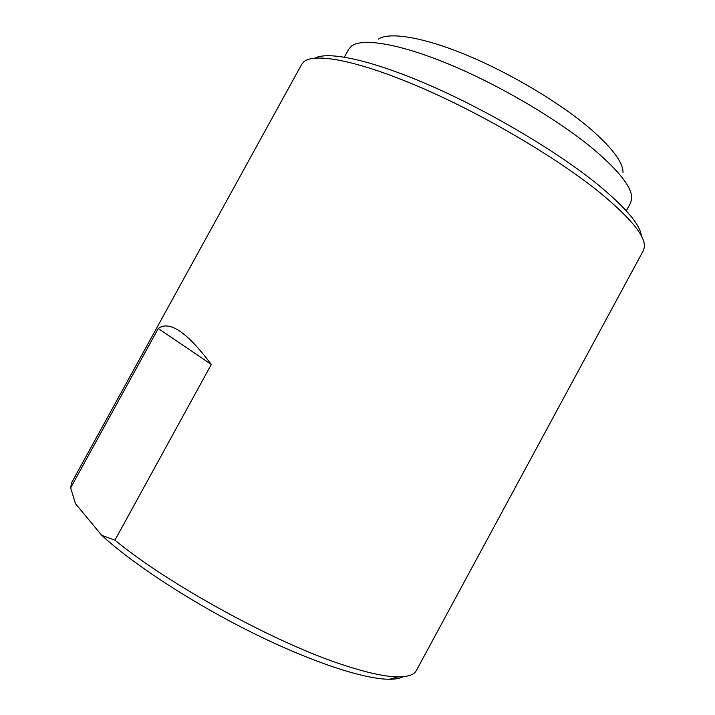 <?xml version="1.0" encoding="UTF-8"?>
<svg xmlns="http://www.w3.org/2000/svg" width="715" height="715" viewBox="0 0 715 715"><rect width="100%" height="100%" fill="white"/><g stroke="black" fill="none" stroke-linecap="round" stroke-linejoin="round"><path stroke-width="1.07" d="M315.029 58.076C328.668 50.863 372.649 60.221 432.092 86.354C491.446 112.443 558.933 152.742 598.75 185.31C626.134 208.065 640.345 224.966 641.373 236.004M70.642 487.827L71.697 482.562L301.712 64.305L303.848 61.758C314.537 52.401 358.492 60.561 421.457 87.784C484.305 114.927 557.745 158.355 600.305 192.961C631.113 218.504 645.797 236.647 644.34 247.399L643.357 250.572L416.38 670.491C414.173 674.728 408.149 676.855 398.3 676.873C385.823 676.828 367.814 672.967 344.264 665.272C277.25 643.911 169.071 584.906 114.945 540.191L211.3 364.471C187.124 332.18 169.446 320.195 158.256 328.516L70.642 487.827L75.477 503.682L101.771 535.374C133.035 564.144 192.326 602.915 251.984 632.543C311.686 662.188 364.48 679.339 389.38 679.25C395.493 679.241 400.123 678.392 403.278 676.685M101.771 535.374L114.945 540.191M211.3 364.471L158.256 328.516M378.28 39.146C389.166 31.683 422.806 36.921 466.931 55.234C511.011 73.529 560.73 103.326 590.662 129.058C612.362 148.059 623.149 162.573 623.024 172.592M344.362 57.102L348.688 49.237L351.717 45.912C362.925 37.654 400.668 43.874 451.63 65.306C502.52 86.712 560.587 121.371 595.068 150.508C620.003 171.993 632.23 188.018 631.738 198.582L630.576 202.926L626.304 210.818M389.38 679.25L398.3 676.873"/></g></svg>
